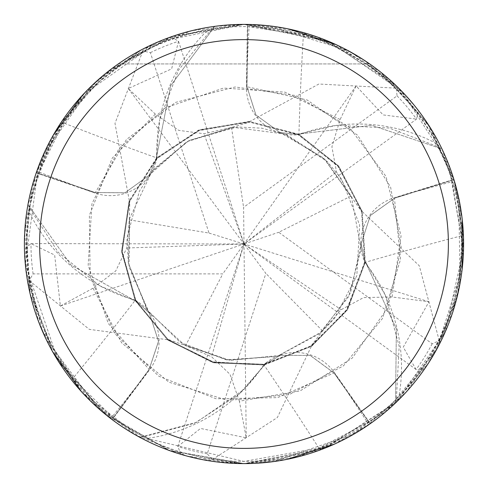 <?xml version="1.0" encoding="UTF-8"?>
<svg xmlns="http://www.w3.org/2000/svg" width="488" height="488" viewBox="0 0 488 488"><rect width="100%" height="100%" fill="white"/><g stroke="black" fill="none" stroke-linecap="round" stroke-linejoin="round"><path stroke-width="0.37" stroke-dasharray="2.44 1.83" d="M249.868 122.195L249.807 121.512L318.859 84.028L396.293 88.169L396.665 86.15L327.143 40.748L243.994 24.4A219.6 219.6 0 0 1 463.594 244A219.6 219.6 0 0 1 243.994 463.6A219.6 219.6 0 0 1 24.394 244A219.6 219.6 0 0 1 243.994 24.4C198.073 24.784 156.178 37.96 118.303 63.928C156.178 37.96 198.073 24.784 243.994 24.4C289.915 24.784 331.81 37.96 369.684 63.928C331.81 37.96 289.915 24.784 243.994 24.4L214.818 26.352L170.611 85.772L156.276 158.319L156.764 158.783L156.276 158.319L170.58 85.839L214.665 26.48A219.49 219.49 0 0 1 247.648 24.54L247.001 86.754L255.956 115.009L279.935 132.449L298.144 134.59L279.935 132.449L255.974 115.034L247.001 86.754L247.654 24.43L288.451 28.945M167.707 338.989L167.299 339.678L212.939 362.627L263.984 364.987L311.551 346.34L347.389 309.923L365.28 262.068L362.114 211.072L338.44 165.798L298.375 134.096L298.028 134.816L298.375 134.102L371.728 125.306L441.805 148.889A219.49 219.49 0 0 1 453.84 179.663L394.475 198.268L370.368 215.519L361.187 243.713L364.786 261.684L365.329 261.714L385.361 295.228A167.86 167.86 0 0 1 398.903 396.53A217.404 217.404 0 0 1 396.415 399.025A217.404 217.404 0 0 1 369.026 421.852L318.865 448.1L243.988 461.398A217.404 217.404 0 0 1 26.59 244A217.404 217.404 0 0 1 243.994 26.596A217.404 217.404 0 0 1 461.398 244A217.404 217.404 0 0 1 243.994 461.404L146.797 438.468A217.404 217.404 0 0 1 113.484 417.874L149.602 369.751A3706.189 950.679 149.2 0 1 112.136 416.85L113.484 417.874M129.96 200.775L129.296 200.623L121.573 251.125L135.109 300.401L167.543 339.874L213.25 362.706L264.289 364.933L311.808 346.163L347.554 309.66L365.323 261.763L364.652 261.666L365.323 261.763L396.347 328.808L395.579 402.74A219.49 219.49 0 0 1 370.032 423.694L333.987 372.985L310.136 355.386L280.484 355.368L264.496 364.341L264.636 364.871L238.961 394.28A167.86 167.86 0 0 1 146.797 438.468M249.807 121.512L199.385 129.778L156.709 157.868L129.186 200.916L121.597 251.442L135.255 300.675L167.787 340.069L213.549 362.779L264.594 364.878L264.478 364.213L264.594 364.878L243.994 389.479L196.145 422.498L139.867 437.217A219.49 219.49 0 0 1 112.039 419.393L149.133 369.446L158.496 341.325L149.352 313.119L135.877 300.687L135.42 300.986L99.515 285.651A167.86 167.86 0 0 1 29.012 211.652C21.423 274.829 36.088 330.376 73.017 378.279L112.136 416.85M398.903 396.53C442.183 349.884 462.959 296.326 461.245 235.863L451.778 180.048A217.404 217.404 0 0 0 436.931 143.808C405.937 88.23 361.419 51.917 303.39 34.868L247.379 26.62A217.404 217.404 0 0 0 208.327 29.542C145.894 41.846 97.6 72.962 63.452 122.884L38.302 173.606L95.227 193.089A3706.189 950.679 -138.8 0 1 38.857 172.008M461.245 235.863A3716.327 953.278 5.2 0 0 364.926 262.452A47.434 47.434 0 0 1 394.267 197.744L451.778 180.048M364.926 262.452A167.86 167.86 0 0 1 385.361 295.228L399.16 346.23L396.415 399.025L395.579 402.74M287.139 459.318L243.994 463.6L297.881 456.884L348.792 436.98L393.407 404.93L428.873 362.499L452.693 312.32L463.167 257.682L459.537 201.995L441.975 148.993L438.529 146.943L389.174 128.021L336.397 125.379A167.86 167.86 0 0 1 436.931 143.808M24.76 256.651L24.455 249.24L30.964 243.603L54.668 255.047L60.378 306.013L93.049 288.188L115.754 270.944L126.758 247.989L129.314 219.862L129.838 200.745L122.116 250.954L135.694 300.34L168.208 339.703L214.116 362.364L264.874 364.28L311.747 345.553L347.291 309.063L364.786 261.684L361.187 243.713L370.349 215.544L394.475 198.268L453.84 179.663L394.463 198.238L370.361 215.47L361.187 243.664L364.792 261.641M318.865 448.1A3716.327 953.278 77.2 0 0 263.813 364.719A47.434 47.434 0 0 1 334.42 372.631L369.026 421.852M263.813 364.719A167.86 167.86 0 0 1 238.961 394.28L194.712 423.163L143.655 436.864L139.867 437.217L196.097 422.523L243.994 389.479L264.636 364.871M171.251 36.795L178.541 41.273L171.636 68.857L128.277 88.535L155.324 114.101L178.742 130.363L203.972 133.736L231.513 127.472L249.856 122.067L199.714 130.235L156.947 158.411L129.552 201.501L122.189 252.162L136.054 301.029L168.348 339.813L214.037 362.346L264.496 364.341L280.484 355.368L310.106 355.38L333.987 372.985L370.026 423.694L334.018 372.96L310.173 355.368L280.527 355.355L264.545 364.335M29.012 211.652A217.404 217.404 0 0 1 29.561 208.175L58.371 252.497L99.515 285.651A167.86 167.86 0 0 0 135.31 300.151A3716.327 953.278 149.2 0 1 73.017 378.279M135.31 300.151A47.434 47.434 0 0 1 149.602 369.751M413.922 104.902L418.527 110.721L416.569 119.109L383.165 114.924L356.094 85.906L340.136 119.529L331.907 146.827L336.494 171.868L350.957 196.121L361.773 211.896L338.507 166.737L298.491 134.767L249.051 122.031L198.592 130.68L156.404 158.966L129.491 201.666L122.183 252.082L135.877 300.687L149.352 313.119L158.496 341.289L149.133 369.446L112.039 419.393L149.163 369.465L158.533 341.356L149.377 313.156L135.896 300.73M462.105 269.504L436.553 349.567L385.587 411.854L318.2 450.68L243.994 463.6L325.685 447.838L396.945 401.575L445.269 331.822L463.545 248.654L448.509 164.017L401.618 91.103L329.693 41.816L243.994 24.4L169.708 37.35L103.791 74.981L54.522 132.986L27.981 204.49L70.833 264.892L135.396 300.944L135.993 300.626L135.396 300.944L70.888 264.941L28.054 204.673A219.49 219.49 0 0 1 36.405 172.703L95.361 192.583L124.995 192.803L148.986 175.387L156.636 158.728L156.245 158.35L159.735 119.462A167.86 167.86 0 0 0 157.002 157.984A3716.327 953.278 -138.8 0 1 63.452 122.884M181.048 454.383L177.784 446.477L200.525 428.452L246.226 437.791L239.376 401.209L300.102 390.931L352.22 358.119L387.746 307.806L401.227 247.721L390.607 187.069L357.527 135.164L307.08 99.93L246.965 86.754L247.648 24.54A219.49 219.49 0 0 0 214.665 26.48L211.804 28.993L178.553 70.089L159.735 119.462A167.86 167.86 0 0 1 208.327 29.542M157.002 157.984A47.434 47.434 0 0 1 95.227 193.089M27.981 204.49A219.6 219.6 0 0 1 36.301 172.673L95.373 192.546L36.405 172.703A219.49 219.49 0 0 0 28.054 204.679L29.561 208.175A217.404 217.404 0 0 1 38.302 173.606M303.39 34.868A3716.327 953.278 -66.8 0 0 298.918 134.688A47.434 47.434 0 0 1 246.44 86.785L247.379 26.62M298.918 134.688A167.86 167.86 0 0 1 336.397 125.379L298.339 134.078L298.101 134.566L338.227 166.39L361.62 211.347L364.634 262.672L346.23 310.716L309.807 346.822L262.001 364.743L211.969 361.803L167.579 339.203L185.599 345.608L222.772 273.896L33.093 273.896L29.189 280.551L27.7 281.966L53.119 352.592L101.87 411.408L168.317 450.15L243.994 463.6L325.496 447.917L395.53 402.935A219.6 219.6 0 0 1 370.093 423.785L334.433 444.11M246.965 86.754L255.913 115.003L279.892 132.437L298.101 134.566M395.53 402.935L396.366 328.875L365.329 261.714M361.657 211.944L362.279 211.676L338.843 166.28L298.937 134.371L249.49 121.5L199.092 129.893L156.489 158.094L129.082 201.209L121.616 251.747L135.42 300.986M441.975 148.993A219.6 219.6 0 0 1 453.944 179.627L453.84 179.663A219.49 219.49 0 0 0 441.805 148.889L371.801 125.312L298.339 134.078M424.633 368.873L416.105 369.538L403.247 347.151L428.995 301.761L392.077 296.972L363.578 297.582L341.179 309.685L322.586 330.937L310.923 346.09L346.681 310.008L364.725 262.08L361.559 211.115L337.739 165.804L297.796 134.42L248.874 122.018L198.665 130.65L156.666 158.691L149.011 175.351L125.044 192.754L95.373 192.546L125.013 192.76L149.011 175.344L156.636 158.728M310.838 345.998L311.289 346.51L347.218 310.191L365.238 262.373L362.2 211.371L338.641 166.036L298.656 134.237L249.179 121.488L198.805 130.009L156.245 158.35M118.303 63.928L369.684 63.928L118.303 63.928M453.944 179.627L462.258 219.826M362.279 211.676L419.271 265.765L439.255 340.691L441.292 340.417L458.921 289.067L463.399 234.691L454.011 179.84L431.166 129.149L396.341 85.839L351.689 52.625L299.87 31.628L243.994 24.4L253.455 24.601M266.57 25.565L347.84 50.502M363.45 59.731L405.772 95.502M311.289 346.51L277.367 417.527L212.378 459.586L213.262 461.441L243.994 463.6L200.397 459.232M188.276 456.414L181.133 454.413A219.6 219.6 0 0 0 213.262 461.441A219.6 219.6 0 0 1 181.133 454.413M52.545 351.574L30.006 293.325L24.668 233.014L35.532 174.96L60.469 123.409L97.088 80.776L141.947 49.55L191.876 30.677L243.994 24.4A219.6 219.6 0 0 1 247.654 24.43M335.652 44.445L389.162 79.227L429.33 126.215L454.383 181.066L463.533 238.791L457.415 295.722L437.48 347.859L406.101 392.139L365.298 427.055M354.117 433.991L273.713 461.581M255.663 463.289L243.994 463.6L170.702 451.01L107.384 415.935M82.527 95.16L157.758 42.041L244 24.4L317.145 36.942L380.097 71.663L427.342 123.141L455.572 185.202M458.714 197.976L460.111 282.967M456.158 300.669L435.217 351.97M428.793 362.627L424.682 368.806A219.6 219.6 0 0 0 441.292 340.417A219.6 219.6 0 0 1 424.682 368.806M129.296 200.623L114.985 123.366L142.856 51.002L141.044 50.026L84.845 92.689L44.597 151.994L25.522 221.772L30.128 293.855L58.011 360.766L106.604 415.312L170.946 451.095L243.994 463.6L187.075 456.097L135.627 434.997L91.921 402.417L58.237 361.126L25.345 264.441L38.259 167.207M97.332 407.45L46.25 339.502M39.04 322.861L25.827 269.053M214.818 26.352A219.6 219.6 0 0 1 243.994 24.4L173.758 35.935L110.886 69.339L61.83 121.366L31.909 187.044L24.931 259.36L42.114 330.425L81.795 392.035L139.867 437.217A219.49 219.49 0 0 1 112.039 419.393L81.624 391.852M239.376 401.209L229.988 374.29L211.56 356.728L185.593 345.62M167.299 339.678L89.292 329.37L29.189 280.551M36.301 172.673L53.204 135.267M43.225 155.025L92.055 85.443M105.658 73.45L154.708 43.371M161.436 40.51L171.172 36.826A219.6 219.6 0 0 0 141.044 50.026M395.579 402.734A219.49 219.49 0 0 1 370.026 423.694L370.093 423.785M129.314 219.862L209.004 233.057L150.389 52.655L142.856 51.002M350.957 196.121L278.733 232.288L432.191 343.778L439.261 340.691M246.226 437.791L243.994 244L211.56 356.728M177.784 446.477L243.994 244L341.179 309.685M416.105 369.538L243.994 244L265.868 273.42L207.254 453.822L212.378 459.586M428.995 301.761L243.994 244L203.972 133.736M322.586 330.937L265.868 273.42M178.541 41.273L243.994 244L243.591 207.339L397.049 95.849L396.293 88.169M128.277 88.535L243.994 244L222.772 273.896M139.666 437.236A219.6 219.6 0 0 1 111.978 419.485M231.513 127.472L243.591 207.339M30.964 243.603L243.994 244L278.733 232.288M356.094 85.906L243.994 244L336.494 171.868M397.049 95.849A213.012 213.012 0 0 1 416.557 119.115L243.994 244L209.004 233.057M396.665 86.15A219.6 219.6 0 0 1 418.527 110.721A219.6 219.6 0 0 0 396.665 86.15M60.378 306.013L243.994 244L126.758 247.989M27.7 281.966A219.6 219.6 0 0 1 24.455 249.24A219.6 219.6 0 0 0 27.7 281.966M394.267 197.744A3706.189 950.679 5.2 0 1 452.266 181.664M334.42 372.631A3706.189 950.679 77.2 0 1 367.635 422.821M246.44 86.785A3706.189 950.679 -66.8 0 1 249.069 26.657M93.049 288.188L121.597 342.765L168.909 382.195L227.731 400.435L289.042 394.688L343.442 365.847L382.592 318.347L400.508 259.482L394.463 198.238M340.136 119.529L284.962 92.153L223.51 88.066L165.2 107.885L118.974 148.572L91.921 203.88L88.169 265.32L108.275 323.471L149.163 369.465M392.084 296.972L401.069 236.039L385.971 176.333L349.097 127.002L296.118 95.611L235.155 86.974L175.564 102.388L126.471 139.483L95.361 192.583M155.324 114.101L112.24 158.112L89.359 215.293L90.188 276.873L114.601 333.414L158.844 376.236L216.117 398.787L277.635 397.635L334.018 372.96M432.191 343.778A213.012 213.012 0 0 1 416.087 369.526M207.254 453.822A213.012 213.012 0 0 1 177.791 446.465M150.389 52.655A213.012 213.012 0 0 1 178.547 41.291M33.093 273.896A213.012 213.012 0 0 1 30.982 243.603M129.479 219.088L128.374 263.148L146.943 309.697L180.188 342.308L226.249 359.845L277.099 356.423L321.494 331.913L350.415 293.093L361.187 243.664M351.281 196.841L325.246 159.539L286.669 134.847L261.879 128.173L237.235 126.996L188.911 140.556L151.835 171.599L129.619 218.435L129.046 266.838L149.377 313.156M184.915 345.217L227.933 360.089L277.282 356.368L319.25 333.841L348.743 296.564L361.077 249.246L351.549 197.451L323.568 157.959L279.892 132.437M322.001 331.462L334.512 318.444L356.832 275.671L359.656 225.078L341.594 179.114L327.32 161.583L284.37 133.974L232.965 127.325L186.751 141.733L148.986 175.387M232.294 127.392L188.758 140.636L153.952 168.982L139.361 191.198L126.935 238.26L128.368 263.142L148.096 311.368L184.336 344.876L230.19 360.382L280.527 355.355"/><path stroke-width="0.73" d="M243.994 24.4A219.6 219.6 0 0 1 463.594 244A219.6 219.6 0 0 1 243.994 463.6A219.6 219.6 0 0 1 24.394 244A219.6 219.6 0 0 1 243.994 24.4M243.994 39.613A204.387 204.387 0 0 1 448.38 244A204.387 204.387 0 0 1 243.994 448.387A204.387 204.387 0 0 1 39.607 244A204.387 204.387 0 0 1 243.994 39.613M334.433 444.11L287.139 459.318M462.258 219.826L462.105 269.504M253.455 24.601L266.57 25.565M347.84 50.502L363.45 59.731M405.772 95.502L413.922 104.902M200.397 459.232L188.276 456.414M288.451 28.945L335.652 44.445M365.298 427.055L354.117 433.991M273.713 461.581L255.663 463.289M455.572 185.202L458.714 197.976M460.111 282.967L456.158 300.669M435.217 351.97L428.793 362.627M107.384 415.935L97.332 407.45M46.25 339.502L39.04 322.861M25.827 269.053L24.76 256.651M81.624 391.852L52.545 351.574M53.204 135.267L82.527 95.16M38.259 167.207L43.225 155.025M92.055 85.443L105.658 73.45M154.708 43.371L161.436 40.51"/></g></svg>

